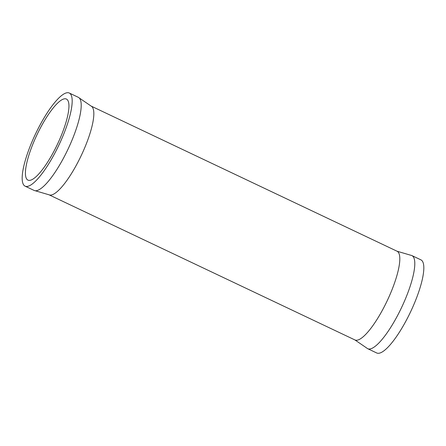 <?xml version="1.0" encoding="UTF-8"?>
<svg xmlns="http://www.w3.org/2000/svg" width="446" height="446" viewBox="0 0 446 446"><rect width="100%" height="100%" fill="white"/><g stroke="black" fill="none" stroke-linecap="round" stroke-linejoin="round"><path stroke-width="0.67" d="M26.191 178.082A44.862 11.273 115.4 0 1 39.17 130.327A44.862 11.273 115.4 0 1 66.409 99.051A44.862 11.273 115.4 0 1 68.171 101.086A44.862 11.273 115.4 0 1 55.193 148.841A44.862 11.273 115.4 0 1 27.953 180.117A44.862 11.273 115.4 0 1 26.191 178.082M411.887 255.569L420.913 259.851A51.541 12.951 115.4 0 1 422.936 262.187A51.541 12.951 115.4 0 1 408.023 317.05A51.541 12.951 115.4 0 1 376.725 352.981L367.705 348.7A51.541 12.951 115.4 0 1 366.818 348.086L354.944 339.952A49.105 12.343 115.4 0 0 384.764 305.716A49.105 12.343 115.4 0 0 398.969 253.445A49.105 12.343 115.4 0 0 397.04 251.221L410.855 255.274A51.541 12.951 115.4 0 1 411.887 255.569A51.541 12.951 115.4 0 1 413.91 257.905A51.541 12.951 115.4 0 1 399.003 312.769A51.541 12.951 115.4 0 1 367.705 348.7M23.064 183.813A51.541 12.951 115.4 0 1 37.977 128.95A51.541 12.951 115.4 0 1 69.275 93.019A51.541 12.951 115.4 0 1 71.293 95.355A51.541 12.951 115.4 0 1 56.386 150.218A51.541 12.951 115.4 0 1 25.087 186.149A51.541 12.951 115.4 0 1 23.064 183.813M69.275 93.019L78.295 97.3A51.541 12.951 115.4 0 1 79.182 97.914A51.541 12.951 115.4 0 1 80.319 99.636A51.541 12.951 115.4 0 1 66.354 152.61A51.541 12.951 115.4 0 1 35.145 190.726A51.541 12.951 115.4 0 1 34.113 190.431L25.087 186.149M79.182 97.914L91.056 106.048A49.105 12.343 115.4 0 1 92.985 108.278A49.105 12.343 115.4 0 1 78.78 160.543A49.105 12.343 115.4 0 1 48.96 194.779L354.944 339.952M91.056 106.048L397.04 251.221M35.145 190.726L48.96 194.779"/></g></svg>
